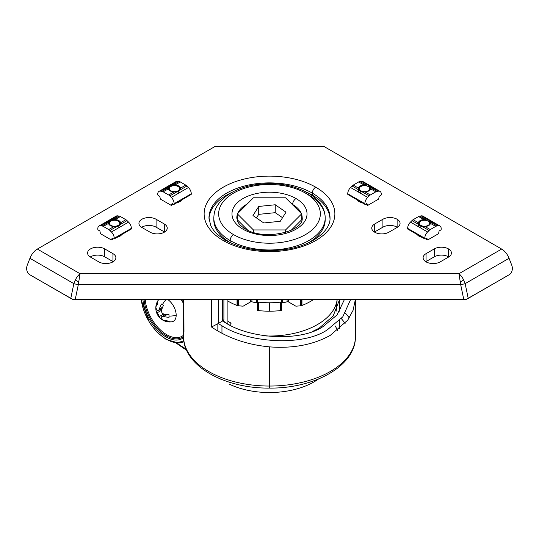 <?xml version="1.0" encoding="UTF-8"?>
<svg xmlns="http://www.w3.org/2000/svg" width="539" height="539" viewBox="0 0 539 539"><rect width="100%" height="100%" fill="white"/><g stroke="black" fill="none" stroke-linecap="round" stroke-linejoin="round"><path stroke-width="0.81" d="M460.697 284.707L458.959 273.711L80.041 273.711L78.303 284.707L460.697 284.707L78.303 284.707L75.231 299.462L72.772 299.421L29.827 274.749L70.784 298.397L73.856 283.642L29.935 258.282A12.107 6.987 -60 0 1 37.346 249.065L214.717 146.655L324.283 146.655L501.654 249.065A12.107 6.987 60 0 1 509.065 258.282L511.74 265.168L509.065 258.282L465.144 283.642L468.216 298.397L466.228 299.421L75.231 299.462L463.769 299.462L460.697 284.707L463.769 299.462L466.228 299.421L509.173 274.749L468.216 298.397L465.144 283.642A7.263 0.654 168.3 0 1 460.697 284.707M463.702 280.024L460.421 281.917L463.702 280.024M78.579 281.917L75.298 280.024L78.579 281.917M382.912 227.162L374.699 231.905A10.046 5.801 0 0 0 374.45 232.053A10.046 5.801 180 0 1 374.699 231.905L382.912 227.162L382.912 219.252L374.699 223.995L374.699 231.905L374.699 223.995A10.046 5.801 0 0 0 371.755 228.098A10.046 5.801 0 0 0 377.96 233.461A10.046 5.801 0 0 0 388.909 232.201L397.122 227.458A10.046 5.801 0 0 0 400.066 223.355A10.046 5.801 0 0 0 397.122 219.252L397.122 227.162A10.046 5.801 0 0 0 382.912 227.162A10.046 5.801 180 0 1 397.122 227.162A10.046 5.801 180 0 1 397.371 227.31A10.046 5.801 0 0 0 397.122 227.162L397.122 219.252A10.046 5.801 180 0 1 397.122 227.458L388.909 232.201A10.046 5.801 180 0 1 374.699 232.201A10.046 5.801 180 0 1 374.699 223.995L382.912 219.252A10.046 5.801 180 0 1 397.122 219.252A10.046 5.801 0 0 0 382.912 219.252L382.912 227.162M156.088 227.162A10.046 5.801 0 0 0 141.629 227.31A10.046 5.801 180 0 1 156.088 227.162L156.088 219.252A10.046 5.801 0 0 0 145.132 217.999A10.046 5.801 0 0 0 138.934 223.355A10.046 5.801 0 0 0 141.878 227.458L150.091 232.201A10.046 5.801 0 0 0 161.04 233.461A10.046 5.801 0 0 0 167.245 228.098A10.046 5.801 0 0 0 164.301 223.995L156.088 219.252L156.088 227.162L164.301 231.905L156.088 227.162M164.55 232.053A10.046 5.801 0 0 0 164.301 231.905L164.301 223.995L164.301 231.905A10.046 5.801 180 0 1 164.55 232.053M112.941 261.556L104.728 256.813A10.046 5.801 0 0 0 90.269 256.962A10.046 5.801 180 0 1 104.728 256.813L112.941 261.556L112.941 253.647L104.728 248.903L104.728 256.813L104.728 248.903A10.046 5.801 0 0 0 93.779 247.65A10.046 5.801 0 0 0 87.574 253.007A10.046 5.801 0 0 0 90.518 257.11L98.738 261.853A10.046 5.801 0 0 0 109.686 263.113A10.046 5.801 0 0 0 115.885 257.75A10.046 5.801 0 0 0 112.941 253.647L112.941 261.556A10.046 5.801 180 0 1 113.19 261.705A10.046 5.801 0 0 0 112.941 261.556M434.272 256.813L426.059 261.556A10.046 5.801 0 0 0 425.81 261.705A10.046 5.801 180 0 1 426.059 261.556L426.059 253.647A10.046 5.801 0 0 0 423.115 257.75A10.046 5.801 0 0 0 429.314 263.113A10.046 5.801 0 0 0 440.262 261.853L448.482 257.11A10.046 5.801 0 0 0 451.426 253.007A10.046 5.801 0 0 0 448.482 248.903L448.482 256.813A10.046 5.801 0 0 0 434.272 256.813L434.272 248.903A10.046 5.801 180 0 1 448.482 248.903A10.046 5.801 180 0 1 448.482 257.11L440.262 261.853A10.046 5.801 180 0 1 426.059 261.853A10.046 5.801 180 0 1 426.059 253.647L434.272 248.903L426.059 253.647L426.059 261.556L434.272 256.813A10.046 5.801 180 0 1 448.482 256.813A10.046 5.801 180 0 1 448.731 256.962A10.046 5.801 0 0 0 448.482 256.813L448.482 248.903A10.046 5.801 0 0 0 434.272 248.903L434.272 256.813M417.287 234.58A7.566 4.366 0 0 0 419.079 236.23A7.566 4.366 180 0 1 417.287 234.58M357.37 199.982A7.566 4.366 0 0 0 359.163 201.633A7.566 4.366 180 0 1 357.37 199.982M253.424 229.944L285.576 229.944L301.651 213.868L285.576 197.793L253.424 197.793L237.349 213.868L253.424 229.944L253.424 232.356L253.424 229.944L237.349 213.868L237.349 219.797L247.724 230.173L237.349 219.797L237.349 213.868L253.424 197.793L285.576 197.793L301.651 213.868L301.651 219.797L291.276 230.173L301.651 219.797L301.651 213.868L285.576 229.944L253.424 229.944M275.234 204.766L286.02 212.184L280.28 221.286L263.766 222.964L252.98 215.546L258.72 206.45L275.234 204.766L275.234 212.676L282.544 217.702L275.234 212.676L275.234 204.766L258.72 206.45L258.72 214.354L275.234 212.676L258.72 214.354L258.72 206.45L252.98 215.546L263.766 222.964L280.28 221.286L286.02 212.184L275.234 204.766M27.26 265.168L29.935 258.282L27.26 265.168A7.263 5.727 -84.9 0 0 29.827 274.749A7.263 5.727 95.1 0 1 27.26 265.168M509.173 274.749A7.263 5.727 84.9 0 0 511.74 265.168A7.263 5.727 -95.1 0 1 509.173 274.749M75.231 299.462L78.303 284.707A7.263 0.654 -168.3 0 1 73.856 283.642L70.784 298.397L72.772 299.421L75.231 299.462M509.065 258.282A12.107 6.987 -120 0 0 501.654 249.065L458.959 273.711C461.654 276.015 463.715 279.33 465.144 283.642L509.065 258.282M214.717 146.655L37.346 249.065L80.041 273.711L458.959 273.711L501.654 249.065L324.283 146.655L214.717 146.655M223.281 240.556A65.367 37.737 180 0 1 223.281 187.181A65.367 37.737 180 0 1 315.719 187.181A65.367 37.737 180 0 1 315.719 240.556A65.367 37.737 180 0 1 223.281 240.556A4.844 2.796 -60 0 1 225.7 240.313A4.844 2.796 120 0 0 223.281 240.556A65.367 37.737 0 0 0 315.719 240.556A65.367 37.737 0 0 0 315.719 187.181A65.367 37.737 0 0 0 223.281 187.181A65.367 37.737 0 0 0 223.281 240.556M90.518 257.11A10.046 5.801 180 0 1 90.518 248.903A10.046 5.801 180 0 1 104.728 248.903L112.941 253.647A10.046 5.801 180 0 1 112.941 261.853A10.046 5.801 180 0 1 98.738 261.853L90.518 257.11M150.091 232.201L141.878 227.458A10.046 5.801 180 0 1 141.878 219.252A10.046 5.801 180 0 1 156.088 219.252L164.301 223.995A10.046 5.801 180 0 1 164.301 232.201A10.046 5.801 180 0 1 150.091 232.201M181.63 199.982A7.566 4.366 180 0 1 176.981 202.671A7.566 4.366 0 0 0 181.63 199.982M121.713 234.58A7.566 4.366 180 0 1 117.064 237.268A7.566 4.366 0 0 0 121.713 234.58M421.936 237.268A7.566 4.366 180 0 1 419.079 236.23A7.566 4.366 0 0 0 421.936 237.268M362.019 202.671A7.566 4.366 180 0 1 359.163 201.633A7.566 4.366 0 0 0 362.019 202.671M307.87 192.874C291.336 184.068 272.539 181.589 251.477 185.423C238.797 188.071 228.873 192.949 221.697 200.077C214.933 207.609 214.145 212.029 213.815 217.823L213.815 219.797A55.685 32.151 0 0 0 230.126 242.53A55.685 32.151 0 0 0 231.11 243.082A55.685 32.151 180 0 1 230.126 242.53L230.126 240.556A55.685 32.151 180 0 1 213.815 217.823A55.685 32.151 0 0 0 230.126 240.556A55.685 32.151 0 0 0 290.811 247.522A55.685 32.151 0 0 0 325.185 217.823C325.165 213.963 324.195 210.264 322.268 206.727C319.203 201.242 314.405 196.627 307.87 192.874A4.844 2.796 120 0 0 305.451 193.11A50.841 29.355 180 0 1 305.451 234.62A50.841 29.355 180 0 1 233.549 234.62A50.841 29.355 0 0 0 305.451 234.62A50.841 29.355 0 0 0 305.451 193.11A50.841 29.355 0 0 0 233.549 193.11A50.841 29.355 0 0 0 233.549 234.62A50.841 29.355 180 0 1 233.549 193.11A50.841 29.355 180 0 1 305.451 193.11A4.844 2.796 -60 0 1 307.87 192.874A4.844 2.796 -60 0 1 308.874 195.091A55.685 32.151 180 0 1 325.185 217.823A55.685 32.151 180 0 1 290.811 247.522A55.685 32.151 180 0 1 230.126 240.556A4.844 2.796 -60 0 1 233.549 234.62A4.844 2.796 120 0 0 230.126 240.556L230.126 242.53A55.685 32.151 180 0 1 213.842 218.807M242.968 229.19A37.528 21.668 180 0 1 242.968 198.547A37.528 21.668 180 0 1 296.032 198.547A37.528 21.668 180 0 1 296.032 229.19A37.528 21.668 180 0 1 242.968 229.19A4.844 2.796 -60 0 1 245.386 228.947A4.844 2.796 120 0 0 242.968 229.19A37.528 21.668 0 0 0 296.032 229.19A37.528 21.668 0 0 0 296.032 198.547A37.528 21.668 0 0 0 242.968 198.547A37.528 21.668 0 0 0 242.968 229.19M285.576 232.356L285.576 229.944L285.576 232.356M330.003 218.767A60.523 34.947 0 0 0 312.297 195.091A60.523 34.947 0 0 0 306.886 192.315A60.523 34.947 180 0 1 312.297 195.091L312.297 193.11A60.523 34.947 0 0 0 246.336 185.537A60.523 34.947 0 0 0 208.977 217.823A60.523 34.947 180 0 1 246.336 185.537A60.523 34.947 180 0 1 312.297 193.11A4.844 2.796 -60 0 1 315.719 187.181A4.844 2.796 120 0 0 312.297 193.11L312.297 195.091A60.523 34.947 180 0 1 330.003 218.767M232.114 192.315A60.523 34.947 0 0 0 208.997 218.767A60.523 34.947 180 0 1 232.114 192.315M325.158 218.807A55.685 32.151 180 0 1 307.89 243.082A55.685 32.151 0 0 0 325.185 219.797A55.685 32.151 0 0 0 325.158 218.807M302.13 218.726A32.684 18.872 0 0 0 301.651 216.395A32.684 18.872 180 0 1 302.13 218.726M237.349 216.395A32.684 18.872 0 0 0 236.87 218.726A32.684 18.872 180 0 1 237.349 216.395M292.61 204.827L292.61 204.476A32.684 18.872 0 0 0 291.815 204.032A32.684 18.872 180 0 1 292.61 204.476A4.844 2.796 -60 0 1 296.032 198.547A4.844 2.796 120 0 0 292.61 204.476L292.61 204.827M247.185 204.032A32.684 18.872 0 0 0 237.659 213.559A32.684 18.872 180 0 1 247.185 204.032M237.349 214.421A32.684 18.872 0 0 0 236.816 217.823A32.684 18.872 180 0 1 237.349 214.421M37.346 249.065A12.107 6.987 120 0 0 29.935 258.282L73.856 283.642C75.285 279.33 77.346 276.015 80.041 273.711L37.346 249.065M256.456 217.938L258.72 214.354L256.456 217.938M330.023 217.823A60.523 34.947 0 0 0 312.297 193.11A60.523 34.947 180 0 1 330.023 217.823C330.892 230.49 312.593 245.535 286.229 249.402C262.992 252.589 242.813 249.564 225.7 240.313C218.12 235.819 213.107 230.833 210.668 225.369L208.977 217.823M302.184 217.823A32.684 18.872 0 0 0 301.651 214.421A32.684 18.872 180 0 1 302.184 217.823C304.077 231.682 263.834 241.142 245.386 228.947C241.189 226.407 238.555 223.766 237.483 221.03L236.816 217.823M301.341 213.559A32.684 18.872 0 0 0 292.61 204.476A32.684 18.872 180 0 1 301.341 213.559M183.556 299.462L183.556 336.43A85.944 49.622 0 0 0 269.5 386.045A85.944 49.622 180 0 1 183.556 336.43A31.633 18.265 60 0 1 174.34 338.728A31.633 18.265 60 0 1 166.356 335.817A1.213 0.701 120 0 0 165.931 336.922A32.684 18.872 60 0 1 142.923 299.462A32.684 18.872 -120 0 0 165.931 336.922A32.684 18.872 -120 0 0 183.577 337.657A32.684 18.872 60 0 1 165.931 336.922A1.213 0.701 -60 0 1 166.356 335.817A1.213 0.701 120 0 0 166.787 334.719A30.588 17.659 -120 0 0 183.556 335.197A30.588 17.659 60 0 1 166.787 334.719A30.588 17.659 60 0 1 145.234 299.462A30.588 17.659 -120 0 0 166.787 334.719A1.213 0.701 -60 0 1 166.356 335.817A31.633 18.265 -120 0 0 183.556 336.437A85.944 49.622 180 0 1 183.974 331.525L183.9 304.09M183.556 303.652A30.588 17.659 -120 0 0 181.212 299.462A30.588 17.659 60 0 1 183.556 303.652M183.105 299.462A35.102 20.266 60 0 1 183.556 300.23A35.102 20.266 -120 0 0 183.105 299.462M183.833 303.7L183.86 299.462M355.383 299.462L353.092 310.282L347.756 320.132L330.272 335.366C313.334 344.792 293.075 348.625 269.5 346.867L269.5 386.045L269.5 346.867C247.374 344.785 228.044 338.169 211.51 327.018L211.51 299.462L211.51 327.018L218.201 323.555L218.201 299.462L218.403 323.427C245.696 343.424 302.716 346.752 327.375 329.787L342.75 316.865L350.66 299.462M344.461 299.462L337.003 314.978L323.097 326.54C300.364 342.144 248.034 339.226 222.695 320.941L218.403 323.427L222.695 320.941C224.379 319.708 224.251 319.533 222.317 320.409M222.486 299.462L222.486 321.069L222.486 299.462M217.844 323.777L217.844 331.034L217.844 323.777M227.903 299.462L227.903 323.993L227.903 299.462M221.953 325.596L221.953 333.311L221.953 325.596M222.486 320.53L227.215 323.616M312.58 331.438L319.149 328.163L333.156 316.029L339.59 299.462M183.556 303.147A32.684 18.872 -120 0 0 181.475 299.462A32.684 18.872 60 0 1 183.556 303.147M141.285 299.462A35.102 20.266 -120 0 0 165.931 338.896A35.102 20.266 -120 0 0 183.806 340.439A35.102 20.266 60 0 1 165.931 338.896A35.102 20.266 60 0 1 141.285 299.462M341.295 318.603A81.106 46.826 180 0 1 345.108 323.44A81.106 46.826 0 0 0 341.295 318.603M337.582 330.474A70.211 40.533 0 0 0 335.002 325.785M269.5 386.045A85.944 49.622 0 0 0 355.444 336.43A85.944 49.622 180 0 1 269.5 386.045L269.5 388.093L269.5 386.045M349.259 317.936A85.944 49.622 0 0 0 345.391 313.139A85.944 49.622 180 0 1 349.259 317.936M341.052 308.935A85.944 49.622 0 0 0 339.711 307.809A85.944 49.622 180 0 1 341.052 308.935M166.18 339.455L178.47 342.986L183.988 341.692A36.315 20.967 60 0 1 166.787 339.395A1.213 0.701 -60 0 1 166.18 339.455A1.213 0.701 -60 0 1 165.931 338.896A1.213 0.701 120 0 0 166.18 339.455L157.206 332.395L149.418 322.524L140.975 299.462M144.075 299.462A31.633 18.265 -120 0 0 166.356 335.817A31.633 18.265 60 0 1 144.129 300.061M227.903 301.072A58.104 33.546 0 0 0 237.039 305.478L237.039 299.462L237.039 305.478A58.104 33.546 180 0 1 227.903 301.072M237.719 299.462L237.719 305.694L238.575 305.849L238.575 299.462L238.575 305.849L243.143 306.179L250.52 301.921L250.52 299.462L250.52 301.921A1.213 0.701 180 0 1 251.908 301.786L251.908 299.462L251.908 301.786A39.947 23.062 0 0 0 256.577 302.898L256.577 299.462L256.577 302.898A1.213 0.701 180 0 1 257.393 303.565A1.213 0.701 0 0 0 256.577 302.898A39.947 23.062 180 0 1 251.908 301.786A1.213 0.701 0 0 0 250.52 301.921L243.143 306.179L237.719 305.694L237.039 305.478L237.719 305.694L237.719 299.462M257.393 310.349L257.393 299.462L257.393 310.349L258.376 310.579L258.376 302.143A1.213 0.701 180 0 1 257.393 301.456A1.213 0.701 0 0 0 258.376 302.143A58.104 33.546 0 0 0 269.5 302.763L269.5 311.198A58.104 33.546 0 0 0 280.624 310.579L280.624 302.143A58.104 33.546 180 0 1 269.5 302.763A58.104 33.546 0 0 0 280.624 302.143L280.624 310.579L281.607 310.349L281.607 301.456A1.213 0.701 180 0 1 280.624 302.143A1.213 0.701 0 0 0 281.607 301.456L281.607 310.349L280.624 310.579A58.104 33.546 180 0 1 269.5 311.198L269.5 302.763A58.104 33.546 180 0 1 258.376 302.143L258.376 310.579A58.104 33.546 0 0 0 269.5 311.198A58.104 33.546 180 0 1 258.376 310.579L257.393 310.349M281.607 299.462L281.607 301.456L281.607 299.462M281.607 303.565A1.213 0.701 180 0 1 282.423 302.898L282.423 299.462L282.423 302.898A39.947 23.062 0 0 0 287.092 301.786L287.092 299.462L287.092 301.786A1.213 0.701 180 0 1 288.48 301.921L288.48 299.462L288.48 301.921L295.857 306.179L300.425 305.849L300.425 299.462L300.425 305.849L295.857 306.179L288.48 301.921A1.213 0.701 0 0 0 287.092 301.786A39.947 23.062 180 0 1 282.423 302.898A1.213 0.701 0 0 0 281.607 303.565M301.281 299.462L301.281 305.694L301.961 305.478L301.961 299.462L301.961 305.478A58.104 33.546 0 0 0 313.651 299.462A58.104 33.546 180 0 1 301.961 305.478L300.425 305.849L301.281 305.694L301.281 299.462M185.275 348.746A2.419 1.395 -60 0 1 184.318 348.74A2.419 1.395 -60 0 1 183.819 347.635A58.448 33.748 60 0 1 176.907 342.972A58.448 33.748 -120 0 0 183.819 347.635A58.448 33.748 -120 0 0 186.009 348.827A58.448 33.748 60 0 1 183.819 347.635A2.419 1.395 120 0 0 184.318 348.74L175.849 342.878M155.859 309.278L155.805 308.045A13.926 8.038 0 0 0 155.818 308.476A10.362 5.983 -60 0 1 155.899 307.183A13.839 7.991 0 0 0 157.253 310.255C158.149 311.097 158.87 310.68 159.409 309.009L162.643 307.142L159.409 309.009A13.839 7.991 -60 0 1 161.397 304.009A10.362 5.983 0 0 0 162.401 304.676A13.926 8.038 -60 0 1 166.201 299.462A13.926 8.038 120 0 0 162.401 304.676A10.362 5.983 0 0 0 163.56 305.256A13.839 7.991 120 0 0 161.572 310.255C161.296 312.074 162.017 313.327 163.735 314.001C162.017 313.327 161.296 312.074 161.572 310.255L157.253 312.748L159.409 316.494L163.735 314.001L159.409 316.494A13.839 7.991 120 0 0 161.397 319.196L161.862 318.421L161.437 319.176L163.29 320.247L161.397 319.196A10.362 5.983 0 0 0 162.401 319.87A10.362 5.983 0 0 0 163.56 320.442A13.839 7.991 -60 0 1 161.572 317.74L161.895 316.521L163.735 316.494L166.969 314.628L163.735 316.494A13.839 7.991 0 0 0 169.057 317.269A10.362 5.983 -60 0 1 168.976 316.07A10.362 5.983 -60 0 1 169.057 314.776A13.839 7.991 180 0 1 163.735 314.001A13.839 7.991 0 0 0 169.057 314.776A10.362 5.983 120 0 0 168.976 316.07A13.926 8.038 0 0 0 176.179 315.167A13.286 7.674 60 0 1 166.787 320.59A13.926 8.038 -60 0 1 162.765 320.099A13.926 8.038 -60 0 1 162.401 319.87A10.362 5.983 180 0 1 161.72 319.438A10.362 5.983 180 0 1 161.397 319.196A13.839 7.991 -60 0 1 161.208 319.054A13.839 7.991 -60 0 1 159.409 316.494L157.253 312.748L161.572 310.255A13.839 7.991 -60 0 1 163.56 305.256A10.362 5.983 180 0 1 162.401 304.676A10.362 5.983 180 0 1 161.397 304.009A13.839 7.991 120 0 0 159.409 309.009L158.466 310.585L157.253 310.255A13.839 7.991 180 0 1 155.899 307.183A10.362 5.983 120 0 0 155.818 308.476A10.362 5.983 120 0 0 155.899 309.676A13.839 7.991 0 0 0 157.253 312.748A13.839 7.991 180 0 1 155.926 309.912A13.839 7.991 180 0 1 155.899 309.676L155.899 309.676A10.362 5.983 -60 0 1 155.859 309.278A10.362 5.983 -60 0 1 155.818 308.476A13.926 8.038 180 0 1 155.805 308.045A13.926 8.038 180 0 1 157.388 304.319A13.286 7.674 60 0 1 158.762 299.462M163.425 315.638L164.267 314.136L163.425 315.638M161.72 309.723L160.002 309.703L161.72 309.723M156.809 309.662L155.939 309.656L156.809 309.662M155.939 307.513L155.939 309.656L155.939 307.513M169.01 314.776L169.024 315.113L169.01 314.776M167.683 299.462A13.286 7.674 60 0 1 176.179 315.167A13.286 7.674 -120 0 0 167.683 299.462M162.765 320.099C165.567 321.689 168.579 322.261 171.793 321.81A13.286 7.674 -120 0 0 176.179 315.167A13.926 8.038 180 0 1 168.976 316.07A10.362 5.983 120 0 0 169.057 317.269A13.839 7.991 180 0 1 163.735 316.494C162.017 316.123 161.296 316.541 161.572 317.74A13.839 7.991 120 0 0 163.56 320.442A10.362 5.983 180 0 1 162.401 319.87A13.926 8.038 120 0 0 162.765 320.099L161.72 319.438M227.903 321.305L231.15 323.184L229.722 324.956L231.15 323.184L227.903 321.305M265.835 335.972A67.786 39.138 0 0 0 337.144 299.462A67.786 39.138 180 0 1 265.835 335.972M229.661 384.334A62.948 36.342 0 0 0 318.522 378.991A62.948 36.342 180 0 1 229.661 384.334M220.889 379.16L220.761 379.193A62.948 36.342 180 0 1 220.478 378.991M368.467 186.71A6.05 3.497 180 0 1 370.515 188.913A6.05 3.497 0 0 0 368.791 186.885L368.791 186.393L376.977 191.392A4.844 2.796 120 0 0 375.804 191.83L370.542 188.785A6.05 3.497 180 0 1 365.071 191.945L362.356 191.972L369.168 195.9A4.844 2.796 -60 0 1 370.34 194.983L365.071 191.945L370.34 194.983L375.804 191.83L370.34 194.983A4.844 2.796 120 0 0 369.168 195.9L362.356 191.972L360.234 191.332L358.859 189.95L352.048 186.016A4.844 2.796 -60 0 1 353.22 185.106L358.482 188.145A6.05 3.497 180 0 1 363.953 184.985L358.684 181.946L353.22 185.106L358.684 181.946A4.844 2.796 -60 0 1 359.857 181.508L361.352 181.272L378.472 191.156A6.05 3.497 -60 0 1 380.035 191.406A6.05 3.497 -60 0 1 381.268 194.66A0.728 0.418 -60 0 1 380.756 195.495L379.186 196.398L378.735 198.595A0.728 0.418 -60 0 1 378.243 199.315L367.901 205.285A0.728 0.418 -60 0 1 367.409 205.137L366.958 203.459L365.388 204.369A0.728 0.418 -60 0 1 364.876 204.126L347.756 194.242A0.728 0.418 120 0 0 347.904 194.518L365.024 204.402M368.791 195.684L368.791 196.277L368.791 195.684M360.234 186.885L360.834 186.541A5.208 3.005 180 0 1 368.191 186.541A5.208 3.005 180 0 1 368.191 190.786L368.4 191.143L368.191 190.786A5.208 3.005 0 0 0 368.191 186.541A5.208 3.005 0 0 0 360.834 186.541A5.208 3.005 0 0 0 360.834 190.786A5.208 3.005 0 0 0 368.191 190.786A5.208 3.005 180 0 1 360.834 190.786A5.208 3.005 180 0 1 360.834 186.541L360.234 186.885A6.05 3.497 0 0 0 358.502 188.946A6.05 3.497 180 0 1 360.234 186.885L360.834 186.541M348.214 194.512A0.728 0.418 -60 0 1 347.756 194.242A6.05 3.497 -60 0 1 347.736 193.777A6.05 3.497 -60 0 1 350.552 187.511L367.672 197.395L350.552 187.511A6.05 3.497 120 0 0 347.736 193.777L364.856 203.661A6.05 3.497 -60 0 1 367.672 197.395A6.05 3.497 120 0 0 364.856 203.661A6.05 3.497 120 0 0 364.876 204.126A0.728 0.418 120 0 0 365.388 204.369L366.958 203.459L367.409 205.137L365.732 204.166L367.409 205.137A0.728 0.418 120 0 0 367.901 205.285L378.243 199.315A0.728 0.418 120 0 0 378.735 198.595L379.186 196.398L380.756 195.495A0.728 0.418 120 0 0 381.268 194.66A6.05 3.497 120 0 0 378.472 191.156L376.977 191.392L378.472 191.156L361.352 181.272A6.05 3.497 -60 0 1 363.913 182.748M357.505 191.527L358.462 190.974L357.505 191.527M380.035 191.406L362.915 181.522A6.05 3.497 120 0 0 361.352 181.272M369.168 195.9L367.672 197.395M350.552 187.511L352.048 186.016L358.859 189.95L358.482 188.145L353.22 185.106A4.844 2.796 120 0 0 352.048 186.016M366.668 185.436L359.857 181.508L366.668 185.436L363.953 184.985L366.668 185.436M359.857 181.508A4.844 2.796 120 0 0 358.684 181.946L363.953 184.985A6.05 3.497 0 0 0 358.482 188.145L358.859 189.95L360.234 191.332L362.356 191.972L365.071 191.945A6.05 3.497 0 0 0 370.542 188.785L370.165 187.457L370.542 188.785L375.804 191.83A4.844 2.796 -60 0 1 376.977 191.392L368.791 186.393L368.791 186.885L368.191 186.541M358.482 188.145L358.462 188.482M360.234 191.332L360.234 193.097L360.234 191.332M364.876 204.126A6.05 3.497 -60 0 1 364.856 203.661L347.736 193.777A6.05 3.497 120 0 0 347.756 194.242L364.876 204.126M428.39 221.307A6.05 3.497 180 0 1 430.432 223.503A6.05 3.497 0 0 0 428.707 221.475L428.707 220.983L436.893 225.982A4.844 2.796 120 0 0 435.721 226.42L430.459 223.382A6.05 3.497 180 0 1 424.988 226.542L422.273 226.562L429.084 230.497A4.844 2.796 -60 0 1 430.257 229.58L424.988 226.542L430.257 229.58L435.721 226.42L430.257 229.58A4.844 2.796 120 0 0 429.084 230.497L422.273 226.562L420.15 225.929L418.776 224.541L411.964 220.613A4.844 2.796 -60 0 1 413.137 219.696L418.405 222.735A6.05 3.497 180 0 1 423.87 219.582L418.608 216.537L413.137 219.696L418.608 216.537A4.844 2.796 -60 0 1 419.773 216.099L421.269 215.863L438.389 225.747A6.05 3.497 -60 0 1 439.952 225.996A6.05 3.497 -60 0 1 441.185 229.257A0.728 0.418 -60 0 1 440.673 230.086L439.103 230.995L438.658 233.185A0.728 0.418 -60 0 1 438.16 233.913L427.818 239.882A0.728 0.418 -60 0 1 427.326 239.727L426.875 238.056L425.305 238.959A0.728 0.418 -60 0 1 424.793 238.723L407.673 228.839A0.728 0.418 120 0 0 407.821 229.115L424.941 238.999M428.707 230.281L428.707 230.867L428.707 230.281M420.15 221.475L420.75 221.131A5.208 3.005 180 0 1 428.107 221.131A5.208 3.005 180 0 1 428.107 225.383L428.316 225.74L428.107 225.383A5.208 3.005 0 0 0 428.107 221.131A5.208 3.005 0 0 0 420.75 221.131A5.208 3.005 0 0 0 420.75 225.383A5.208 3.005 0 0 0 428.107 225.383A5.208 3.005 180 0 1 420.75 225.383A5.208 3.005 180 0 1 420.75 221.131L420.15 221.475A6.05 3.497 0 0 0 418.419 223.537A6.05 3.497 180 0 1 420.15 221.475L420.75 221.131M408.138 229.102A0.728 0.418 -60 0 1 407.673 228.839A6.05 3.497 -60 0 1 407.652 228.374A6.05 3.497 -60 0 1 410.469 222.102L427.589 231.986L410.469 222.102A6.05 3.497 120 0 0 407.652 228.374L424.772 238.258A6.05 3.497 -60 0 1 427.589 231.986A6.05 3.497 120 0 0 424.772 238.258A6.05 3.497 120 0 0 424.793 238.723A0.728 0.418 120 0 0 425.305 238.959L426.875 238.056L427.326 239.727L425.648 238.764L427.326 239.727A0.728 0.418 120 0 0 427.818 239.882L438.16 233.913A0.728 0.418 120 0 0 438.658 233.185L439.103 230.995L440.673 230.086A0.728 0.418 120 0 0 441.185 229.257A6.05 3.497 120 0 0 438.389 225.747L436.893 225.982L438.389 225.747L421.269 215.863A6.05 3.497 -60 0 1 423.829 217.345M417.422 226.117L418.379 225.565L417.422 226.117M439.952 225.996L422.832 216.112A6.05 3.497 120 0 0 421.269 215.863M429.084 230.497L427.589 231.986M410.469 222.102L411.964 220.613L418.776 224.541L418.405 222.735L413.137 219.696A4.844 2.796 120 0 0 411.964 220.613M426.585 220.033L419.773 216.099L426.585 220.033L423.87 219.582L426.585 220.033M419.773 216.099A4.844 2.796 120 0 0 418.608 216.537L423.87 219.582A6.05 3.497 0 0 0 418.405 222.735L418.776 224.541L420.15 225.929L422.273 226.562L424.988 226.542A6.05 3.497 0 0 0 430.459 223.382L430.088 222.055L430.459 223.382L435.721 226.42A4.844 2.796 -60 0 1 436.893 225.982L428.707 220.983L428.707 221.475L428.107 221.131M418.405 222.735L418.379 223.072M420.15 225.929L420.15 227.694L420.15 225.929M424.793 238.723A6.05 3.497 -60 0 1 424.772 238.258L407.652 228.374A6.05 3.497 120 0 0 407.673 228.839L424.793 238.723M170.209 196.277L170.209 195.684L170.209 196.277M173.976 204.402L191.096 194.518A0.728 0.418 -120 0 0 191.244 194.242L174.124 204.126A0.728 0.418 60 0 1 173.612 204.369L172.042 203.459L171.591 205.137A0.728 0.418 60 0 1 171.099 205.285L160.757 199.315A0.728 0.418 60 0 1 160.265 198.595L159.813 196.398L158.244 195.495A0.728 0.418 60 0 1 157.732 194.66A6.05 3.497 60 0 1 158.965 191.406A6.05 3.497 60 0 1 160.528 191.156L177.648 181.272L179.143 181.508A4.844 2.796 60 0 1 180.316 181.946L185.78 185.106L180.316 181.946L175.047 184.985A6.05 3.497 180 0 1 180.518 188.145L185.78 185.106A4.844 2.796 60 0 1 186.952 186.016L180.141 189.95L186.952 186.016A4.844 2.796 -120 0 0 185.78 185.106L180.518 188.145L180.141 189.95L178.766 191.332L176.644 191.972L169.832 195.9A4.844 2.796 -120 0 0 168.66 194.983L163.196 191.83L168.66 194.983L173.929 191.945A6.05 3.497 180 0 1 168.458 188.785L163.196 191.83A4.844 2.796 -120 0 0 162.023 191.392L170.209 186.393L170.209 186.885A6.05 3.497 0 0 0 168.485 188.913A6.05 3.497 180 0 1 170.533 186.71M170.6 191.143L170.809 190.786A5.208 3.005 180 0 1 170.809 186.541A5.208 3.005 180 0 1 178.166 186.541L178.766 186.885A6.05 3.497 180 0 1 180.498 188.946A6.05 3.497 0 0 0 178.766 186.885L178.166 186.541A5.208 3.005 0 0 0 170.809 186.541A5.208 3.005 0 0 0 170.809 190.786A5.208 3.005 0 0 0 178.166 190.786A5.208 3.005 0 0 0 178.166 186.541L178.166 186.541A5.208 3.005 180 0 1 178.166 190.786A5.208 3.005 180 0 1 170.809 190.786L170.6 191.143M162.023 191.392A4.844 2.796 60 0 1 163.196 191.83L168.458 188.785L168.835 187.457L162.023 191.392L160.528 191.156A6.05 3.497 -120 0 0 157.732 194.66A0.728 0.418 -120 0 0 158.244 195.495L159.813 196.398L160.265 198.595A0.728 0.418 -120 0 0 160.757 199.315L171.099 205.285A0.728 0.418 -120 0 0 171.591 205.137L173.268 204.166L171.591 205.137L172.042 203.459L173.612 204.369A0.728 0.418 -120 0 0 174.124 204.126A6.05 3.497 -120 0 0 174.144 203.661A6.05 3.497 -120 0 0 171.328 197.395L188.448 187.511L171.328 197.395A6.05 3.497 60 0 1 174.144 203.661L191.264 193.777A6.05 3.497 -120 0 0 188.448 187.511A6.05 3.497 60 0 1 191.264 193.777A6.05 3.497 60 0 1 191.244 194.242A0.728 0.418 60 0 1 190.786 194.512M175.087 182.748A6.05 3.497 60 0 1 177.648 181.272A6.05 3.497 -120 0 0 176.085 181.522L158.965 191.406M168.438 188.502L168.458 188.785A6.05 3.497 0 0 0 173.929 191.945L168.66 194.983A4.844 2.796 60 0 1 169.832 195.9L176.644 191.972L173.929 191.945L176.644 191.972L178.766 191.332L178.766 193.097L178.766 191.332L180.141 189.95L180.518 188.145A6.05 3.497 0 0 0 175.047 184.985L180.316 181.946A4.844 2.796 -120 0 0 179.143 181.508L177.648 181.272L160.528 191.156M186.952 186.016L188.448 187.511M171.328 197.395L169.832 195.9M170.809 186.541L170.209 186.885L170.209 186.393L179.143 181.508L172.332 185.436L175.047 184.985L170.209 186.393L168.835 187.457L168.458 188.785M191.244 194.242A6.05 3.497 -120 0 0 191.264 193.777L174.144 203.661A6.05 3.497 60 0 1 174.124 204.126L191.244 194.242M180.538 188.482L180.518 188.145M110.293 230.867L110.293 230.281L110.293 230.867M114.059 238.999L131.179 229.115A0.728 0.418 -120 0 0 131.327 228.839L114.207 238.723A0.728 0.418 60 0 1 113.695 238.959L112.125 238.056L111.674 239.727A0.728 0.418 60 0 1 111.182 239.882L100.84 233.913A0.728 0.418 60 0 1 100.342 233.185L99.897 230.995L98.327 230.086A0.728 0.418 60 0 1 97.815 229.257A6.05 3.497 60 0 1 99.048 225.996A6.05 3.497 60 0 1 100.611 225.747L117.731 215.863L119.227 216.099A4.844 2.796 60 0 1 120.392 216.537L125.863 219.696L120.392 216.537L115.13 219.582A6.05 3.497 180 0 1 120.595 222.735L125.863 219.696A4.844 2.796 60 0 1 127.036 220.613L120.224 224.541L127.036 220.613A4.844 2.796 -120 0 0 125.863 219.696L120.595 222.735L120.224 224.541L118.849 225.929L116.727 226.562L109.916 230.497A4.844 2.796 -120 0 0 108.743 229.58L103.279 226.42L108.743 229.58L114.012 226.542A6.05 3.497 180 0 1 108.541 223.382L103.279 226.42A4.844 2.796 -120 0 0 102.107 225.982L110.293 220.983L110.293 221.475A6.05 3.497 0 0 0 108.568 223.503A6.05 3.497 180 0 1 110.61 221.307M110.684 225.74L110.893 225.383A5.208 3.005 180 0 1 110.893 221.131A5.208 3.005 180 0 1 118.25 221.131L118.849 221.475A6.05 3.497 180 0 1 120.581 223.537A6.05 3.497 0 0 0 118.849 221.475L118.25 221.131A5.208 3.005 0 0 0 110.893 221.131A5.208 3.005 0 0 0 110.893 225.383A5.208 3.005 0 0 0 118.25 225.383A5.208 3.005 0 0 0 118.25 221.131L118.25 221.131A5.208 3.005 180 0 1 118.25 225.383A5.208 3.005 180 0 1 110.893 225.383L110.684 225.74M102.107 225.982A4.844 2.796 60 0 1 103.279 226.42L108.541 223.382L108.912 222.055L102.107 225.982L100.611 225.747A6.05 3.497 -120 0 0 97.815 229.257A0.728 0.418 -120 0 0 98.327 230.086L99.897 230.995L100.342 233.185A0.728 0.418 -120 0 0 100.84 233.913L111.182 239.882A0.728 0.418 -120 0 0 111.674 239.727L113.352 238.764L111.674 239.727L112.125 238.056L113.695 238.959A0.728 0.418 -120 0 0 114.207 238.723A6.05 3.497 -120 0 0 114.228 238.258A6.05 3.497 -120 0 0 111.411 231.986L128.531 222.102L111.411 231.986A6.05 3.497 60 0 1 114.228 238.258L131.348 228.374A6.05 3.497 -120 0 0 128.531 222.102A6.05 3.497 60 0 1 131.348 228.374A6.05 3.497 60 0 1 131.327 228.839A0.728 0.418 60 0 1 130.862 229.102M115.171 217.345A6.05 3.497 60 0 1 117.731 215.863A6.05 3.497 -120 0 0 116.168 216.112L99.048 225.996M108.514 223.072L108.541 223.382A6.05 3.497 0 0 0 114.012 226.542L108.743 229.58A4.844 2.796 60 0 1 109.916 230.497L116.727 226.562L114.012 226.542L116.727 226.562L118.849 225.929L118.849 227.694L118.849 225.929L120.224 224.541L120.595 222.735A6.05 3.497 0 0 0 115.13 219.582L120.392 216.537A4.844 2.796 -120 0 0 119.227 216.099L117.731 215.863L100.611 225.747M127.036 220.613L128.531 222.102M111.411 231.986L109.916 230.497M110.893 221.131L110.293 221.475L110.293 220.983L119.227 216.099L112.415 220.033L115.13 219.582L110.293 220.983L108.912 222.055L108.541 223.382M131.327 228.839A6.05 3.497 -120 0 0 131.348 228.374L114.228 238.258A6.05 3.497 60 0 1 114.207 238.723L131.327 228.839M120.621 223.072L120.595 222.735M325.185 219.797L325.185 217.823M223.901 319.923L223.901 299.462M339.711 299.462L339.711 311.225M339.711 320.321L339.711 328.743M181.212 299.462L183.516 303.565M355.444 299.462L355.444 336.43C356.03 365.711 314.56 388.619 269.5 388.093C224.446 388.619 182.97 365.711 183.556 336.43M186.467 349.919L184.318 348.74M165.547 314.412L161.895 316.521M162.118 308.476L158.466 310.585M161.208 319.054C158.244 316.703 156.485 313.658 155.926 309.912M158.837 299.367C156.836 301.928 155.825 304.818 155.805 308.045M336.201 311.131L337.151 299.462M358.462 189.721L358.462 192.073L358.462 189.721M358.462 200.616L358.462 201.168M365.637 204.227L367.537 205.325M418.379 224.312L418.379 226.67L418.379 224.312M418.379 235.206L418.379 235.759M425.554 238.817L427.454 239.916M180.538 200.616L180.538 201.168M178.166 186.541L178.766 186.885M171.463 205.325L173.363 204.227M120.621 235.206L120.621 235.759M118.25 221.131L118.849 221.475M111.546 239.916L113.446 238.817"/></g></svg>
